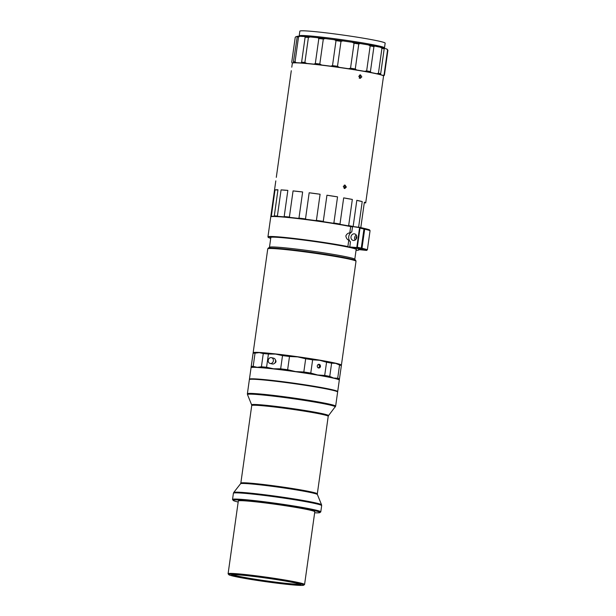 <?xml version="1.0" encoding="UTF-8"?>
<svg xmlns="http://www.w3.org/2000/svg" width="616" height="616" viewBox="0 0 616 616"><rect width="100%" height="100%" fill="white"/><g stroke="black" fill="none" stroke-linecap="round" stroke-linejoin="round"><path stroke-width="0.92" d="M383.999 48.102A43.074 2.148 -172 0 0 384.5 47.855L385.162 43.158A43.074 2.148 -172 0 0 379.656 41.303A43.074 2.148 -172 0 0 331.808 33.557A43.074 2.148 -172 0 0 299.846 31.17L299.184 35.867A43.074 2.148 -172 0 0 299.599 36.244M384.5 47.855A43.074 2.148 -172 0 0 378.994 46A43.074 2.148 -172 0 0 331.146 38.261A43.074 2.148 -172 0 0 299.184 35.867M383.583 47.994L383.614 47.732A42.188 2.11 -172 0 0 378.224 45.915A42.188 2.11 -172 0 0 331.37 38.338A42.188 2.11 -172 0 0 300.069 35.99L300.031 36.252M358.781 76.346L360.414 74.829L361.823 76.869L360.221 78.386L358.781 76.346M291.784 67.19L292.346 63.217A46.046 2.302 -172 0 1 292.415 63.117A46.046 2.302 -172 0 1 327.62 65.92A46.046 2.302 -172 0 1 377.654 74.051A46.046 2.302 -172 0 1 383.499 75.914A22.284 1.117 8 0 1 383.545 75.937L384.399 75.214A46.793 2.341 -172 0 0 384.068 74.913L382.975 75.422A46.046 2.302 8 0 1 383.545 75.937M291.291 70.709L276.299 177.362M343.297 186.532L344.929 185.008L346.338 187.048L344.737 188.565L343.297 186.532M275.806 180.888L270.832 216.301A46.046 2.302 8 0 1 271.34 216.039L275.021 189.89A46.046 2.302 8 0 1 277.97 189.759L274.297 215.916A46.046 2.302 8 0 1 277.392 216.031L281.073 189.882A46.046 2.302 8 0 1 287.849 190.39L284.176 216.547A46.046 2.302 8 0 1 289.389 217.048L293.062 190.898A46.046 2.302 8 0 1 302.641 191.961L298.968 218.11A46.046 2.302 8 0 1 305.498 218.919L309.17 192.769A46.046 2.302 8 0 1 320.097 194.233L316.416 220.382A46.046 2.302 8 0 1 323.269 221.367L326.95 195.218A46.046 2.302 8 0 1 337.545 196.858L333.872 223.007A46.046 2.302 8 0 1 340.001 224.024L343.674 197.875A46.046 2.302 8 0 1 352.337 199.43L348.664 225.587A46.046 2.302 8 0 1 353.145 226.48L356.818 200.323A46.046 2.302 8 0 1 359.813 200.985A46.046 2.302 8 0 1 362.223 201.571L358.62 227.25M271.086 216.693L270.824 216.316A46.046 2.302 8 0 1 270.832 216.301M360.799 227.627L364.372 202.21A46.046 2.302 8 0 1 365.704 202.949L383.537 76.038A46.046 2.302 -172 0 0 383.499 75.914L383.375 75.745A45.9 2.295 -172 0 0 382.752 75.368A45.9 2.295 -172 0 0 380.588 74.651A45.9 2.295 -172 0 0 377.546 73.889A45.9 2.295 -172 0 0 376.384 73.635A45.9 2.295 -172 0 0 371.309 72.58A45.9 2.295 -172 0 0 364.171 71.263A45.9 2.295 -172 0 0 356.949 70.039A45.9 2.295 -172 0 0 347.963 68.622A45.9 2.295 -172 0 0 339.701 67.413A45.9 2.295 -172 0 0 330.238 66.12A45.9 2.295 -172 0 0 322.183 65.096A45.9 2.295 -172 0 0 313.683 64.118A45.9 2.295 -172 0 0 307.076 63.456A45.9 2.295 -172 0 0 300.824 62.94A45.9 2.295 -172 0 0 296.666 62.724A45.9 2.295 -172 0 0 293.624 62.755A45.9 2.295 -172 0 0 292.585 62.986L292.415 63.117M298.29 218.349A45.746 2.287 -172 0 0 294.117 217.871A45.746 2.287 -172 0 0 290.182 217.448A45.746 2.287 -172 0 0 283.768 216.824A45.746 2.287 -172 0 0 278.032 216.393A45.746 2.287 -172 0 0 274.22 216.247A45.746 2.287 -172 0 0 271.725 216.355A45.746 2.287 -172 0 0 271.155 216.532L270.817 216.778A46.046 2.302 8 0 1 293.932 218.133A46.046 2.302 8 0 1 350.673 226.58L350.496 226.265A45.746 2.287 -172 0 0 347.832 225.749A45.746 2.287 -172 0 0 340.509 224.432A45.746 2.287 -172 0 0 332.956 223.177A45.746 2.287 -172 0 0 323.993 221.791A45.746 2.287 -172 0 0 315.561 220.574A45.746 2.287 -172 0 0 306.321 219.342A45.746 2.287 -172 0 0 298.29 218.349L298.968 218.11M270.732 238.338A45.746 2.287 8 0 1 268.23 237.322L267.975 236.991A46.046 2.302 8 0 1 267.937 236.867L270.747 216.886A46.046 2.302 8 0 1 270.817 216.778M344.09 188.365L345.014 186.979L344.244 185.154M359.259 78.247L360.345 76.784L359.636 75.021M359.105 249.58A46.046 2.302 8 0 1 359.136 249.68A46.046 2.302 8 0 1 359.059 249.788L358.728 250.042A45.746 2.287 8 0 1 356.048 250.327M351.798 231.901L349.78 232.94L350.673 226.58L352.506 226.85L351.798 231.901A5.944 5.144 -77 0 0 348.756 236.583A5.944 5.144 -77 0 0 350.412 241.78L348.764 240.194C347.17 239.547 346.2 238.115 345.846 235.905C346.785 233.941 348.094 232.956 349.78 232.94M364.68 229.167A55.702 2.78 8 0 1 370.062 230.654L369.531 229.853A54.955 2.749 -172 0 0 364.141 228.367L364.68 229.167L361.992 248.271L361.253 248.933A54.955 2.749 8 0 1 366.635 250.419L358.42 249.565A45.746 2.287 8 0 1 358.728 250.042M349.272 257.45A43.074 2.148 8 0 1 354.747 259.19L355.825 260.614A44.344 2.218 8 0 0 350.196 258.828A44.344 2.218 8 0 0 302.009 250.989A44.344 2.218 8 0 0 268.106 248.286L269.538 247.216A43.074 2.148 8 0 1 291.16 248.479A43.074 2.148 8 0 1 349.272 257.45M356.756 236.375A2.526 2.187 -77 0 0 356.125 239.1M350.997 236.829A3.342 2.895 -77 0 0 353.13 240.409A3.342 2.895 -77 0 0 356.764 237.468A3.342 2.895 -77 0 0 354.631 233.895A3.342 2.895 -77 0 0 350.997 236.829M355.109 240.071A3.342 2.895 103 0 1 354.608 237.66A3.342 2.895 103 0 1 356.264 235.066M268.23 237.322A45.746 2.287 8 0 1 296.658 239.062A45.746 2.287 8 0 1 347.609 246.831L356.572 247.909A54.955 2.749 8 0 1 360.529 248.764L350.535 247.655A43.374 2.164 -172 0 0 292.384 238.7A43.374 2.164 -172 0 0 270.616 237.43A43.374 2.164 -172 0 0 270.801 237.822M351.197 247.724L351.259 247.817A43.374 2.164 -172 0 1 356.41 249.488A43.374 2.164 -172 0 1 356.117 249.811M380.588 74.651A22.284 1.117 8 0 1 380.557 74.621L384.276 48.179A46.046 2.302 -172 0 0 381.389 47.463A46.046 2.302 -172 0 0 380.48 47.255L381.943 48.271L378.44 73.25L376.761 73.704A22.284 1.117 8 0 1 376.384 73.635M384.399 75.214L387.903 50.235A46.793 2.341 -172 0 0 387.864 50.158L387.233 49.326A46.046 2.302 -172 0 0 386.694 48.98A22.284 1.117 -172 0 1 384.276 48.179L384.161 48.81A46.793 2.341 -172 0 0 381.943 48.271M253.168 352.806A44.56 2.225 8 0 1 253.153 352.737A44.56 2.225 8 0 1 286.217 355.209A44.56 2.225 8 0 1 335.712 363.217A44.56 2.225 8 0 1 341.41 365.134A44.56 2.225 8 0 1 341.38 365.203M252.29 358.843L252.568 356.91L252.29 358.843M317.286 365.896A1.856 1.602 93.1 0 0 320.459 366.435A1.856 1.602 93.1 0 0 317.286 365.896M318.41 367.952L319.689 366.397L318.588 364.349M339.262 380.003L339.139 379.833A44.414 2.218 -172 0 0 333.495 378.039A44.414 2.218 -172 0 0 285.239 370.193A44.414 2.218 -172 0 0 251.29 367.49L251.12 367.613A44.56 2.225 8 0 1 285.185 370.332A44.56 2.225 8 0 1 333.603 378.201A44.56 2.225 8 0 1 339.262 380.003A44.56 2.225 8 0 1 339.3 380.126L337.691 391.584A44.56 2.225 8 0 1 337.622 391.684L337.499 391.776A44.414 2.218 8 0 0 331.847 389.797A44.414 2.218 8 0 0 281.843 381.728A44.414 2.218 8 0 0 249.572 379.418L249.48 379.294A44.56 2.225 8 0 1 249.434 379.179A44.56 2.225 8 0 1 282.505 381.65A44.56 2.225 8 0 1 331.993 389.659A44.56 2.225 8 0 1 337.691 391.584M249.434 379.179L251.051 367.721A44.56 2.225 8 0 1 251.12 367.613M275.521 360.329A1.486 1.286 103 0 1 274.936 362.847M274.952 362.832A2.225 1.933 -77 0 0 275.521 360.345M335.004 390.744A43.497 2.171 -172 0 0 331.054 389.705A43.497 2.171 -172 0 0 288.704 382.667A43.497 2.171 -172 0 0 252.252 379.117M268.237 360.283A2.972 2.572 103 0 1 271.471 357.673A2.972 2.572 103 0 1 273.365 360.853A2.972 2.572 103 0 1 270.131 363.463A2.972 2.572 103 0 1 268.237 360.283M270.131 363.463L272.303 363.964A2.972 2.572 -77 0 0 275.537 361.353A2.972 2.572 -77 0 0 273.635 358.173L271.471 357.673M337.591 391.907L337.468 391.738A44.414 2.218 -172 0 0 331.824 389.943A44.414 2.218 -172 0 0 283.568 382.097A44.414 2.218 -172 0 0 249.611 379.387L249.449 379.518A44.56 2.225 8 0 1 283.514 382.228A44.56 2.225 8 0 1 331.932 390.105A44.56 2.225 8 0 1 337.591 391.907A44.56 2.225 8 0 1 337.63 392.022L335.643 406.175A44.56 2.225 8 0 0 329.945 404.25A44.56 2.225 8 0 0 280.449 396.242A44.56 2.225 8 0 0 247.386 393.77L249.372 379.618A44.56 2.225 8 0 1 249.449 379.518M238.169 502.04A43.821 2.187 8 0 1 233.202 500.408L232.571 499.568A44.56 2.225 8 0 1 232.532 499.453A44.56 2.225 8 0 1 254.97 500.654A44.56 2.225 8 0 1 315.092 509.933A44.56 2.225 8 0 1 320.79 511.858A44.56 2.225 8 0 1 320.72 511.958L319.881 512.589A43.821 2.187 8 0 1 314.661 512.789M233.202 500.408A43.821 2.187 8 0 1 264.634 502.587A43.821 2.187 8 0 1 314.345 510.602A43.821 2.187 8 0 1 319.881 512.589M304.581 584.484L314.799 511.765A38.623 1.933 -172 0 0 309.863 510.102A38.623 1.933 -172 0 0 266.967 503.157A38.623 1.933 -172 0 0 238.315 501.016L228.097 573.735A38.623 1.933 8 0 1 256.749 575.875A38.623 1.933 8 0 1 299.645 582.821A38.623 1.933 8 0 1 304.581 584.484A38.623 1.933 8 0 1 304.52 584.569L303.68 585.2A37.876 1.894 8 0 1 274.728 582.89A37.876 1.894 8 0 1 233.572 576.199A37.876 1.894 8 0 1 228.759 574.674A37.876 1.894 8 0 1 255.925 576.561A37.876 1.894 8 0 1 298.899 583.483A37.876 1.894 8 0 1 303.68 585.2M228.759 574.674L228.128 573.835A38.623 1.933 8 0 1 228.097 573.735M249.21 575.922A34.981 1.748 -172 0 0 231.647 574.89A34.981 1.748 -172 0 0 247.925 578.77A34.981 1.748 -172 0 0 283.26 583.768A34.981 1.748 -172 0 0 300.847 584.615A34.981 1.748 -172 0 0 249.21 575.922M232.186 574.743A34.535 1.725 -172 0 0 283.106 583.275A34.535 1.725 -172 0 0 300.369 584.33M232.602 574.705A34.535 1.725 -172 0 0 236.552 575.829A34.535 1.725 -172 0 0 283.144 583.021A34.535 1.725 -172 0 0 299.984 584.176M364.333 202.479A22.284 1.117 -172 0 0 365.704 202.949M356.818 200.323A22.284 1.117 -172 0 0 362.223 201.571M364.141 228.367L363.478 228.29M359.459 227.343L360.006 228.151A55.702 2.78 8 0 1 363.956 229.006L363.417 228.197A54.955 2.749 -172 0 0 359.459 227.343L350.496 226.265M348.664 225.587L347.832 225.749M343.674 197.875A22.284 1.117 -172 0 0 352.337 199.43M340.509 224.432L340.001 224.024M333.872 223.007L332.956 223.177M326.95 195.218A22.284 1.117 -172 0 0 337.545 196.858M323.993 221.791L323.269 221.367M316.416 220.382L315.561 220.574M309.17 192.769A22.284 1.117 -172 0 0 320.097 194.233M306.321 219.342L305.498 218.919M293.062 190.898A22.284 1.117 -172 0 0 302.641 191.961M290.182 217.448L289.389 217.048M284.176 216.547L283.768 216.824M281.073 189.882A22.284 1.117 -172 0 0 287.849 190.39M278.032 216.393L277.392 216.031M275.021 189.89A22.284 1.117 -172 0 0 277.97 189.759M271.725 216.355L271.34 216.039M376.761 73.704A46.046 2.302 8 0 1 380.557 74.621L380.65 73.789A46.793 2.341 -172 0 0 378.44 73.25M267.937 236.867A46.046 2.302 8 0 1 297.659 238.869A46.046 2.302 8 0 1 347.871 246.554L348.764 240.194M361.253 248.933L351.259 247.817M359.498 227.627L352.691 226.588M360.529 248.764L361.269 248.102L363.956 229.006M292.531 63.024A22.284 1.117 8 0 1 292.377 63.024L291.73 62.278A46.793 2.341 -172 0 0 291.776 62.362L292.369 63.155A46.046 2.302 8 0 1 292.377 63.024M296.666 62.724A22.284 1.117 8 0 1 296.335 62.701L295.041 61.839A46.793 2.341 -172 0 0 293.439 61.854L293.586 62.724A46.046 2.302 8 0 1 296.335 62.701M307.076 63.456A22.284 1.117 8 0 1 306.622 63.402L304.897 62.447A46.793 2.341 -172 0 0 301.609 62.178L300.985 62.94A46.046 2.302 8 0 1 306.622 63.402M322.183 65.096A22.284 1.117 8 0 1 321.691 65.034L319.812 64.018A46.793 2.341 -172 0 0 315.323 63.502L314.006 64.149A46.046 2.302 8 0 1 321.691 65.034M339.701 67.413A22.284 1.117 8 0 1 339.231 67.337L337.499 66.305A46.793 2.341 -172 0 0 332.509 65.627L330.684 66.166A46.046 2.302 8 0 1 339.231 67.337M330.238 66.12A22.284 1.117 -172 0 0 330.684 66.166M356.949 70.039A22.284 1.117 8 0 1 356.572 69.97L355.27 68.969A46.793 2.341 -172 0 0 350.535 68.222L348.464 68.692A46.046 2.302 8 0 1 356.572 69.97M347.963 68.622A22.284 1.117 -172 0 0 348.464 68.692M371.309 72.58A22.284 1.117 8 0 1 371.086 72.526L370.424 71.595A46.793 2.341 -172 0 0 366.659 70.902L364.641 71.341A46.046 2.302 8 0 1 371.086 72.526M364.171 71.263A22.284 1.117 -172 0 0 364.641 71.341M386.694 48.98L387.572 49.934L384.068 74.913M359.567 227.735L356.787 247.524L347.609 246.831M361.992 248.271A55.702 2.78 8 0 1 367.382 249.75L370.062 230.654M366.635 250.419L367.382 249.75M360.006 228.151L357.319 247.247A55.702 2.78 8 0 1 361.269 248.102M291.73 62.278L295.241 37.306L296.096 36.583A22.284 1.117 -172 0 0 297.181 36.506M295.041 61.839L298.552 36.868L300.054 36.252A46.046 2.302 -172 0 0 297.305 36.282L293.439 61.854M300.054 36.252A22.284 1.117 -172 0 0 304.697 36.498L305.12 37.206L301.609 62.178M304.897 62.447L308.408 37.476L310.341 36.96A22.284 1.117 -172 0 0 317.725 37.707L318.834 38.531L315.323 63.502M319.812 64.018L323.315 39.047L325.402 38.585A22.284 1.117 -172 0 0 334.396 39.724L336.013 40.648L332.509 65.627M337.499 66.305L341.002 41.334L342.943 40.895A22.284 1.117 -172 0 0 352.183 42.25L354.046 43.251L350.535 68.222M355.27 68.969L358.781 43.99L360.291 43.528A22.284 1.117 -172 0 0 368.36 44.899L370.17 45.923L366.659 70.902M370.424 71.595L373.935 46.616L374.805 46.085A22.284 1.117 -172 0 0 380.48 47.255M310.341 36.96A46.046 2.302 -172 0 0 304.697 36.498M325.402 38.585A46.046 2.302 -172 0 0 317.725 37.707M342.943 40.895A46.046 2.302 -172 0 0 334.396 39.724M360.291 43.528A46.046 2.302 -172 0 0 352.183 42.25M374.805 46.085A46.046 2.302 -172 0 0 368.36 44.899M357.319 247.247L356.787 247.524M298.552 36.868A46.793 2.341 -172 0 0 296.95 36.883M308.408 37.476A46.793 2.341 -172 0 0 305.12 37.206M323.315 39.047A46.793 2.341 -172 0 0 318.834 38.531M341.002 41.334A46.793 2.341 -172 0 0 336.013 40.648M358.781 43.99A46.793 2.341 -172 0 0 354.046 43.251M373.935 46.616A46.793 2.341 -172 0 0 370.17 45.923M341.403 365.234L341.349 365.165A44.56 2.225 -172 0 0 335.689 363.363A44.56 2.225 -172 0 0 319.696 360.291A44.56 2.225 -172 0 0 297.69 356.895A44.56 2.225 -172 0 0 275.575 354.085A44.56 2.225 -172 0 0 259.259 352.614A44.56 2.225 -172 0 0 253.207 352.775L253.145 352.822M253.138 352.876L251.097 367.228L253.107 353.207A45.307 2.264 8 0 1 255.047 353.13L259.259 352.614L263.271 353.569A45.307 2.264 8 0 1 268.422 354.031L275.575 354.085L282.513 355.601A45.307 2.264 8 0 1 289.497 356.495L297.69 356.895L305.682 358.766A45.307 2.264 8 0 1 312.628 359.844L319.696 360.291L326.565 362.216A45.307 2.264 8 0 1 331.608 363.186L335.689 363.363L339.562 365.019A45.307 2.264 8 0 1 341.364 365.627L341.387 365.288M251.059 367.621L251.082 367.652A44.56 2.225 8 0 1 251.066 367.567L251.097 367.228M263.271 353.569L261.415 366.79L257.195 367.305L253.184 366.351L255.047 353.13M251.251 366.428A45.307 2.264 8 0 1 253.184 366.351M282.513 355.601L280.657 368.83L273.504 368.776L266.566 367.259L268.422 354.031M274.828 363.001A1.632 1.417 -77 0 0 275.483 360.144M261.415 366.79A45.307 2.264 8 0 1 266.566 367.259M305.682 358.766L303.819 371.987L295.626 371.587L287.641 369.715L289.497 356.495M280.657 368.83A45.307 2.264 8 0 1 287.641 369.715M326.565 362.216L324.701 375.437L317.633 374.982L310.772 373.065L312.628 359.844M303.819 371.987A45.307 2.264 8 0 1 310.772 373.065M339.562 365.019L337.707 378.239L333.626 378.055L329.752 376.407L331.608 363.186M324.701 375.437A45.307 2.264 8 0 1 329.752 376.407M339.347 379.649L341.364 365.627M337.707 378.239A45.307 2.264 8 0 1 339.508 378.848M251.066 367.567A44.56 2.225 8 0 1 257.195 367.305A44.56 2.225 8 0 1 273.504 368.776A44.56 2.225 8 0 1 295.626 371.587A44.56 2.225 8 0 1 317.633 374.982A44.56 2.225 8 0 1 333.626 378.055A44.56 2.225 8 0 1 339.324 379.98A44.56 2.225 8 0 1 339.285 380.049L339.308 380.034M253.153 352.737L267.752 248.879A44.56 2.225 8 0 1 300.816 251.359A44.56 2.225 8 0 1 350.304 259.367A44.56 2.225 8 0 1 356.002 261.284L355.825 260.614M328.49 415.654L328.22 416.308A38.623 1.933 -172 0 0 323.277 414.645A38.623 1.933 -172 0 0 280.388 407.707A38.623 1.933 -172 0 0 251.728 405.559L251.644 404.858A38.816 1.94 8 0 1 279.903 406.883A38.816 1.94 8 0 1 323.554 413.929A38.816 1.94 8 0 1 328.49 415.654L335.643 406.175M251.644 404.858L247.493 394.594A44.36 2.218 8 0 1 279.787 396.92A44.36 2.218 8 0 1 329.668 404.966A44.36 2.218 8 0 1 335.312 406.937M251.728 405.559L240.833 483.098A38.623 1.933 8 0 1 269.492 485.239A38.623 1.933 8 0 1 312.381 492.184A38.623 1.933 8 0 1 317.317 493.847L328.22 416.308M312.451 492.939A38.816 1.94 -172 0 0 269.877 486.024A38.816 1.94 -172 0 0 240.556 483.752L233.734 492.469A44.36 2.218 8 0 1 267.244 495.072A44.36 2.218 8 0 1 315.9 502.964A44.36 2.218 8 0 1 321.56 504.812L317.402 494.548A38.816 1.94 -172 0 0 312.451 492.939M233.734 492.469L233.41 493.231A44.56 2.225 8 0 1 255.848 494.44A44.56 2.225 8 0 1 315.97 503.719A44.56 2.225 8 0 1 321.66 505.636L320.79 511.858M350.412 241.78L349.803 247.155M354.793 259.251L356.187 249.311M269.477 247.262L270.871 237.322M267.752 248.879L268.106 248.286M341.41 365.134L356.002 261.284M247.493 394.594L247.386 393.77M240.556 483.752L240.833 483.098M317.402 494.548L317.317 493.847M321.66 505.636L321.56 504.812M233.41 493.231L232.532 499.453"/></g></svg>
